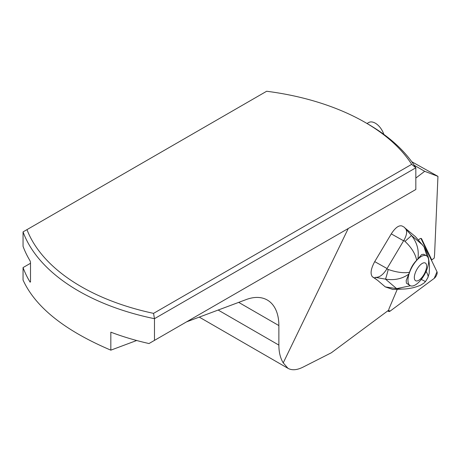 <?xml version="1.0" encoding="UTF-8"?>
<svg xmlns="http://www.w3.org/2000/svg" width="461" height="461" viewBox="0 0 461 461"><rect width="100%" height="100%" fill="white"/><g stroke="black" fill="none" stroke-linecap="round" stroke-linejoin="round"><path stroke-width="0.69" d="M431.127 259.572L431.767 259.923L421.677 238.948A4.218 1.809 118.6 0 0 421.302 238.527A4.218 1.809 118.6 0 0 418.455 240.175M431.767 259.923L434.233 258.091L434.579 254.605L437.95 176.356L424.685 171.308L414.209 165.257M415.834 178.061L424.685 171.308M218.157 310.046L278.87 345.099A53.13 30.674 120 0 0 283.233 362.87L348.257 228.5M283.233 362.87L287.981 368.327C291.969 370.54 296.988 370.143 303.038 367.129L331.326 352.786L388.744 310.138A4.218 1.809 118.6 0 1 389.303 308.057L397.134 289.617M404.637 227.446L402.096 226.017C398.944 224.997 395.336 227.619 391.268 233.883L403.6 240.798L403.865 240.412C407.219 234.442 407.518 230.246 404.758 227.838L415.332 236.574L416.767 238.222M391.268 233.883L374.718 261.623C370.875 268.746 370.097 273.799 372.379 276.779L377.225 280.017L385.304 286.903L396.316 288.586M153.553 313.365L411.685 164.335L415.834 167.798L154.475 318.689L153.553 313.365A200.961 116.022 180 0 1 26.968 229.636L266.654 91.255A200.961 116.022 180 0 1 365.268 122.488L367.803 123.951A204.546 118.091 180 0 1 415.834 167.798L415.834 189.488L149.001 343.543A204.546 118.091 180 0 1 110.836 332.174L110.836 350.158C64.724 330.549 35.462 307.182 23.05 280.063L23.05 267.576L30.501 263.277M154.475 340.379L154.475 318.689A204.546 118.091 180 0 1 23.05 231.895L26.968 229.636M365.268 122.488A200.961 116.022 180 0 1 411.685 164.335M23.05 231.895L23.05 246.318A204.546 118.091 0 0 0 30.109 260.897L30.501 262.407L30.501 281.925L30.109 282.155A204.546 118.091 180 0 1 23.05 267.576M411.742 161.713L437.95 176.356M278.87 345.099L278.87 325.575A55.787 32.207 120 0 0 267.317 300.042A55.787 32.207 120 0 0 246.272 299.541L186.549 321.864M136.681 340.5L110.836 350.158M383.829 134.364A13.283 7.67 -120 0 0 368.673 122.534L367.014 123.496M403.6 240.798L387.05 268.538L386.837 268.953L388.237 269.478C396.633 272.365 403.721 273.304 409.512 272.284C410.976 267.576 413.361 263.577 416.669 260.286C415.367 253.781 411.477 247.482 404.988 241.397L411.512 235.531C417.084 242.538 419.199 250.346 417.868 258.944L421.665 254.553L423.642 254.259L426.46 255.786A16.999 7.29 118.6 0 0 412.67 265.899A16.999 7.29 118.6 0 0 410.169 285.63A16.999 7.29 118.6 0 0 421.083 279.671A37.191 37.191 0 0 0 427.353 268.193A16.999 7.29 118.6 0 0 426.46 255.786M427.047 256.201L424.016 246.814L415.332 236.574M425.952 271.103C427.866 274.41 428.517 276.537 427.912 277.476L427.243 278.68M423.953 246.71C428.995 255.751 428.753 260.286 429.508 265.772L429.208 273.344L427.912 277.476M421.066 279.297L425.48 281.55L423.866 283.158L420.541 285.244C416.421 286.88 413.142 287.86 410.699 288.183C405.98 289.116 401.519 289.312 397.301 288.782M425.987 280.789L425.48 281.55M410.417 285.751L396.644 288.638L385.494 279.141A9.566 0.352 -75.7 0 0 388.237 269.478M401.773 289.093L392.853 289.479L385.304 286.903M372.379 276.779L374.805 278.139L375.214 277.355C379.19 277.729 383.062 274.929 386.837 268.953M374.805 278.139L376.896 279.919M409.512 272.284L406.181 280.507L406.4 283.163L410.169 285.63M408.821 274.105C402.188 278.859 394.414 280.536 385.494 279.141L375.214 277.355M404.988 241.397L403.865 240.412M417.868 258.944L416.669 260.286M417.119 269.028A10.096 4.328 -61.4 0 1 426.609 265.83A10.096 4.328 -61.4 0 1 417.678 280.795A10.096 4.328 -61.4 0 1 417.119 269.028M390.254 311.025L434.204 278.381A4.218 1.809 118.6 0 0 437.005 271.794L421.037 238.596A4.218 1.809 118.6 0 0 420.939 238.429L437.005 271.794L434.204 278.381L390.254 311.025L388.127 310.593A4.218 1.809 118.6 0 0 388.635 311.423A4.218 1.809 118.6 0 0 390.254 311.025M238.683 302.376L278.87 325.575M421.677 238.948L421.037 238.596M404.758 227.838L411.512 235.531L422.662 245.027M374.718 261.623L387.05 268.538M287.964 368.322L199.267 317.11M415.914 237.213L418.012 239.662M425.947 280.858L427.307 278.582M387.701 310.916L388.635 311.423"/></g></svg>
